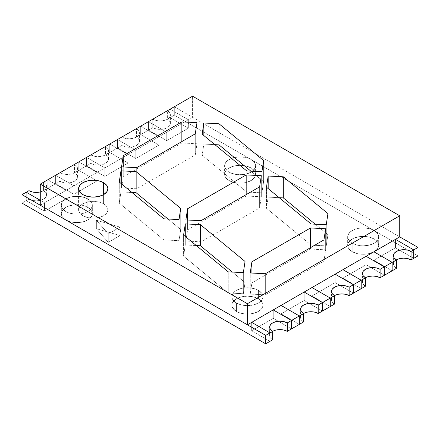 <?xml version="1.0" encoding="UTF-8"?>
<svg xmlns="http://www.w3.org/2000/svg" width="440" height="440" viewBox="0 0 440 440"><rect width="100%" height="100%" fill="white"/><g stroke="black" fill="none" stroke-linecap="round" stroke-linejoin="round"><path stroke-width="0.33" stroke-dasharray="2.2 1.65" d="M229.141 172.166A15.51 8.954 180 0 1 224.598 165.831A15.51 8.954 180 0 1 231.523 158.373L231.523 158.373A15.51 8.954 180 0 0 224.598 165.831L224.895 164.087L225.775 162.404L229.141 159.5L231.49 158.389L227.211 160.859L224.895 164.087L224.598 174.273A15.51 8.954 0 0 0 229.141 180.604L229.141 172.166L229.141 180.604A15.51 8.954 0 0 0 246.037 182.545A15.51 8.954 0 0 0 255.613 174.273A15.51 8.954 0 0 0 251.07 167.943A15.51 8.954 0 0 0 234.168 166.001A15.51 8.954 0 0 0 224.598 174.273L224.895 172.53L225.775 170.847L227.211 169.301L229.141 167.943L234.168 166.001L240.103 165.319L243.128 165.495L246.037 166.001L251.07 167.943L251.07 159.5L251.07 167.943L254.43 170.847L255.316 172.53L255.613 174.273L255.316 176.022L254.43 177.7L251.07 180.604L246.037 182.545L240.103 183.227L234.168 182.545L229.141 180.604L225.775 177.7L224.895 176.022L224.598 174.273A15.51 8.954 0 0 0 229.141 180.604A15.51 8.954 0 0 0 246.037 182.545A15.51 8.954 0 0 0 255.613 174.273A15.51 8.954 0 0 0 251.07 167.943L251.07 159.5A15.51 8.954 180 0 1 255.613 165.831A15.51 8.954 180 0 1 246.037 174.103A15.51 8.954 180 0 1 229.141 172.166L227.211 170.808L224.895 167.58L227.211 170.808L229.141 172.166L229.141 180.604L229.141 172.166A15.51 8.954 180 0 1 224.598 165.831L224.598 174.273L224.895 176.022L225.775 177.7L227.211 179.251L231.49 181.72L237.078 183.056L243.128 183.056L246.037 182.545L248.721 181.72L253 179.251L255.316 176.022L255.613 174.273L255.316 172.53L253 169.301L251.07 167.943A15.51 8.954 0 0 0 234.168 166.001A15.51 8.954 0 0 0 224.598 174.273L224.895 172.53L225.775 170.847L227.211 169.301L229.141 167.943L234.168 166.001L240.103 165.319L243.128 165.495L246.037 166.001L251.07 167.943L251.07 159.5L254.43 162.404L255.316 164.087L255.613 165.831L255.316 167.58L254.43 169.257L251.07 172.166L246.037 174.103L240.103 174.785L234.168 174.103L229.141 172.166L231.49 173.278L237.078 174.614L243.128 174.614L246.037 174.103L251.07 172.166L253 170.808L255.316 167.58L255.613 165.831A15.51 8.954 180 0 1 246.037 174.103A15.51 8.954 180 0 1 229.141 172.166M234.344 157.52A15.51 8.954 180 0 1 251.07 159.5A15.51 8.954 180 0 1 255.613 165.831L255.316 164.087L253 160.859L248.721 158.389L251.07 159.5A15.51 8.954 180 0 0 234.344 157.52M352.204 243.216A15.51 8.954 180 0 1 347.661 236.885A15.51 8.954 180 0 1 357.236 228.613A15.51 8.954 180 0 1 374.138 230.555L374.138 238.992A15.51 8.954 0 0 0 357.236 237.056A15.51 8.954 0 0 0 347.661 245.328A15.51 8.954 0 0 0 352.204 251.658L352.204 243.216L352.204 251.658A15.51 8.954 0 0 0 369.105 253.6A15.51 8.954 0 0 0 378.675 245.328A15.51 8.954 0 0 0 374.138 238.992L374.138 230.555A15.51 8.954 180 0 1 378.675 236.885A15.51 8.954 180 0 1 369.105 245.157A15.51 8.954 180 0 1 352.204 243.216L350.273 241.857L347.958 238.629L347.661 236.885L347.958 235.136L350.273 231.907L354.552 229.438L357.236 228.613L360.146 228.102L366.195 228.102L371.784 229.438L376.063 231.907L377.498 233.459L378.378 235.136L378.675 236.885L378.378 238.629L377.498 240.312L376.063 241.857L374.138 243.216L369.105 245.157L363.171 245.839L360.146 245.663L357.236 245.157L352.204 243.216L352.204 251.658L348.843 248.754L347.958 247.071L347.661 245.328L347.958 243.579L348.843 241.901L352.204 238.992L354.552 237.881L360.146 236.544L366.195 236.544L369.105 237.056L374.138 238.992L376.063 240.35L377.498 241.901L378.378 243.579L378.675 245.328L378.378 247.071L377.498 248.754L376.063 250.299L374.138 251.658L369.105 253.6L363.171 254.282L360.146 254.106L357.236 253.6L352.204 251.658A15.51 8.954 0 0 0 369.105 253.6A15.51 8.954 0 0 0 378.675 245.328A15.51 8.954 0 0 0 374.138 238.992L374.138 230.555A15.51 8.954 180 0 1 378.675 236.885A15.51 8.954 180 0 1 369.105 245.157A15.51 8.954 180 0 1 352.204 243.216A15.51 8.954 180 0 1 347.661 236.885A15.51 8.954 180 0 1 357.236 228.613A15.51 8.954 180 0 1 374.138 230.555L374.138 238.992A15.51 8.954 0 0 0 357.236 237.056A15.51 8.954 0 0 0 347.661 245.328A15.51 8.954 0 0 0 352.204 251.658L352.204 243.216L357.236 245.157L360.146 245.663L363.171 245.839L369.105 245.157L374.138 243.216L376.063 241.857L377.498 240.312L378.378 238.629L378.675 236.885L378.378 235.136L377.498 233.459L376.063 231.907L371.784 229.438L366.195 228.102L360.146 228.102L357.236 228.613L354.552 229.438L350.273 231.907L347.958 235.136L347.661 236.885L347.958 238.629L350.273 241.857L352.204 243.216M65.863 211.558A15.51 8.954 180 0 1 61.325 205.227A15.51 8.954 180 0 1 70.895 196.955A15.51 8.954 180 0 1 87.797 198.897L87.797 207.339A15.51 8.954 0 0 0 70.895 205.398A15.51 8.954 0 0 0 61.325 213.67A15.51 8.954 0 0 0 65.863 220L65.863 211.558L65.863 220A15.51 8.954 0 0 0 82.764 221.941A15.51 8.954 0 0 0 92.34 213.67A15.51 8.954 0 0 0 87.797 207.339L87.797 198.897A15.51 8.954 180 0 1 92.34 205.227A15.51 8.954 180 0 1 82.764 213.499A15.51 8.954 180 0 1 65.863 211.558L62.502 208.654L61.622 206.976L61.325 205.227L61.622 203.478L62.502 201.801L65.863 198.897L70.895 196.955L73.805 196.444L79.855 196.444L85.448 197.78L89.727 200.255L92.043 203.478L92.34 205.227L92.043 206.976L89.727 210.199L85.448 212.674L82.764 213.499L79.855 214.011L73.805 214.011L68.217 212.674L65.863 211.558L65.863 220L62.502 217.096L61.622 215.419L61.325 213.67L61.622 211.921L62.502 210.243L65.863 207.339L68.217 206.222L73.805 204.886L79.855 204.886L82.764 205.398L85.448 206.222L89.727 208.692L92.043 211.921L92.34 213.67L92.043 215.419L89.727 218.642L87.797 220L82.764 221.941L79.855 222.453L73.805 222.453L70.895 221.941L65.863 220A15.51 8.954 0 0 0 82.764 221.941A15.51 8.954 0 0 0 92.34 213.67A15.51 8.954 0 0 0 87.797 207.339L87.797 198.897A15.51 8.954 180 0 1 92.34 205.227A15.51 8.954 180 0 1 82.764 213.499A15.51 8.954 180 0 1 65.863 211.558A15.51 8.954 180 0 1 61.325 205.227A15.51 8.954 180 0 1 70.895 196.955A15.51 8.954 180 0 1 87.797 198.897L87.797 207.339A15.51 8.954 0 0 0 70.895 205.398A15.51 8.954 0 0 0 61.325 213.67A15.51 8.954 0 0 0 65.863 220L65.863 211.558L68.217 212.674L73.805 214.011L79.855 214.011L82.764 213.499L85.448 212.674L89.727 210.199L92.043 206.976L92.34 205.227L92.043 203.478L89.727 200.255L85.448 197.78L79.855 196.444L73.805 196.444L70.895 196.955L65.863 198.897L62.502 201.801L61.622 203.478L61.325 205.227L61.622 206.976L62.502 208.654L65.863 211.558M236.451 303.012A15.51 8.954 180 0 1 231.907 296.681A15.51 8.954 180 0 1 241.483 288.409A15.51 8.954 180 0 1 258.379 290.345L258.379 298.788A15.51 8.954 0 0 0 241.483 296.846A15.51 8.954 0 0 0 231.907 305.118A15.51 8.954 0 0 0 236.451 311.454L236.451 303.012L236.451 311.454A15.51 8.954 0 0 0 253.352 313.39A15.51 8.954 0 0 0 262.922 305.118A15.51 8.954 0 0 0 258.379 298.788L258.379 290.345A15.51 8.954 180 0 1 262.922 296.681A15.51 8.954 180 0 1 253.352 304.953A15.51 8.954 180 0 1 236.451 303.012L234.52 301.653L232.205 298.425L231.907 296.681L232.205 294.932L234.52 291.704L236.451 290.345L241.483 288.409L244.393 287.898L250.443 287.898L256.031 289.234L258.379 290.345L261.745 293.255L262.625 294.932L262.922 296.681L262.625 298.425L261.745 300.108L260.31 301.653L258.379 303.012L253.352 304.953L247.418 305.635L244.393 305.459L241.483 304.953L236.451 303.012L236.451 311.454L233.09 308.545L232.205 306.867L231.907 305.118L232.205 303.375L233.09 301.692L236.451 298.788L241.483 296.846L244.393 296.34L247.418 296.164L253.352 296.846L258.379 298.788L260.31 300.146L261.745 301.692L262.625 303.375L262.922 305.118L262.625 306.867L261.745 308.545L260.31 310.096L258.379 311.454L253.352 313.39L250.443 313.902L244.393 313.902L238.799 312.565L236.451 311.454A15.51 8.954 0 0 0 253.352 313.39A15.51 8.954 0 0 0 262.922 305.118A15.51 8.954 0 0 0 258.379 298.788L258.379 290.345A15.51 8.954 180 0 1 262.922 296.681A15.51 8.954 180 0 1 253.352 304.953A15.51 8.954 180 0 1 236.451 303.012A15.51 8.954 180 0 1 231.907 296.681A15.51 8.954 180 0 1 241.483 288.409A15.51 8.954 180 0 1 258.379 290.345L258.379 298.788A15.51 8.954 0 0 0 241.483 296.846A15.51 8.954 0 0 0 231.907 305.118A15.51 8.954 0 0 0 236.451 311.454L236.451 303.012L241.483 304.953L244.393 305.459L247.418 305.635L253.352 304.953L258.379 303.012L260.31 301.653L261.745 300.108L262.625 298.425L262.922 296.681L262.625 294.932L261.745 293.255L258.379 290.345L256.031 289.234L250.443 287.898L244.393 287.898L241.483 288.409L236.451 290.345L234.52 291.704L232.205 294.932L231.907 296.681L232.205 298.425L234.52 301.653L236.451 303.012M66.11 198.754L66.11 190.311L44.539 202.763L44.539 211.206L66.11 198.754L66.11 190.311L47.834 179.762L47.834 188.205L55.627 183.7L73.909 194.255L97.059 180.889L97.059 172.447L78.782 161.893L86.581 157.394L86.581 165.831L104.858 176.385L128.007 163.02L128.007 154.578L109.731 144.023L117.53 139.524L117.53 147.966L135.806 158.516L158.956 145.151L158.956 136.708L140.679 126.159L148.478 121.655L148.478 130.097L166.755 140.646L188.32 128.2L188.32 119.757L170.044 109.203L174.306 106.739L174.306 115.181L418 255.877L174.306 115.181L170.044 117.645L170.044 109.203L170.044 117.645L188.32 128.2L188.32 119.757L166.755 132.209L166.755 140.646L166.755 132.209L148.478 121.655L148.478 130.097L140.679 134.596L140.679 126.159L140.679 134.596L158.956 145.151L158.956 136.708L135.806 150.073L135.806 158.516L135.806 150.073L117.53 139.524L117.53 147.966L109.731 152.465L109.731 144.023L109.731 152.465L128.007 163.02L128.007 154.578L104.858 167.943L104.858 176.385L104.858 167.943L86.581 157.394L86.581 165.831L78.782 170.335L78.782 161.893L78.782 170.335L97.059 180.889L97.059 172.447L73.909 185.812L73.909 194.255L73.909 185.812L55.627 175.257L55.627 183.7L55.627 175.257L47.834 179.762L47.834 188.205L66.11 198.754L44.539 211.206L44.539 202.763L40.277 200.305L44.539 202.763L40.277 200.305L44.539 202.763L44.539 211.206L26.263 200.656L44.539 211.206L44.539 202.763L66.11 190.311L44.539 202.763L66.11 190.311L47.834 179.762L66.11 190.311L47.834 179.762L47.834 188.205L66.11 198.754L66.11 190.311L66.11 198.754L47.834 188.205L66.11 198.754L44.539 211.206L66.11 198.754M40.211 191.961L43.566 190.663L47.834 188.205L47.834 179.762L43.566 182.226L45.81 184.162L46.596 186.445L45.81 188.727L43.566 190.663L59.895 181.242L63.25 182.534L67.205 182.985L71.159 182.534L74.514 181.242L76.758 179.3L77.545 177.018L76.758 174.735L74.514 172.799L71.159 174.091L67.205 174.548L63.25 174.091L59.895 172.799L55.627 175.257L73.909 185.812L97.059 172.447L73.909 185.812L55.627 175.257L55.627 183.7L59.895 181.242L59.895 172.799L55.627 175.257L55.627 183.7L73.909 194.255L73.909 185.812L73.909 194.255L55.627 183.7L73.909 194.255L97.059 180.889L97.059 172.447L78.782 161.893L74.514 164.357L76.758 166.293L77.545 168.575L76.758 170.863L74.514 172.799L78.782 170.335L97.059 180.889L73.909 194.255L97.059 180.889L78.782 170.335L74.514 172.799L74.514 164.357A10.34 5.968 180 0 1 77.545 168.575A10.34 5.968 180 0 1 71.159 174.091A10.34 5.968 180 0 1 59.895 172.799L59.895 181.242A10.34 5.968 0 0 0 71.159 182.534A10.34 5.968 0 0 0 77.545 177.018A10.34 5.968 0 0 0 74.514 172.799L74.514 164.357L78.782 161.893L78.782 170.335L97.059 180.889L97.059 172.447L78.782 161.893L78.782 170.335L90.844 163.372L94.199 164.665L98.153 165.121L102.113 164.665L105.463 163.372L107.707 161.436L108.493 159.148L107.707 156.865L105.463 154.93L102.113 156.222L98.153 156.679L94.199 156.222L90.844 154.93L86.581 157.394L104.858 167.943L128.007 154.578L104.858 167.943L86.581 157.394L86.581 165.831L86.581 157.394L90.844 154.93L90.844 163.372L86.581 165.831L104.858 176.385L104.858 167.943L104.858 176.385L86.581 165.831L104.858 176.385L128.007 163.02L128.007 154.578L109.731 144.023L105.463 146.487L107.707 148.423L108.493 150.706L107.707 152.994L105.463 154.93L109.731 152.465L128.007 163.02L104.858 176.385L128.007 163.02L109.731 152.465L105.463 154.93L105.463 146.487A10.34 5.968 180 0 1 108.493 150.706A10.34 5.968 180 0 1 102.113 156.222A10.34 5.968 180 0 1 90.844 154.93L90.844 163.372A10.34 5.968 0 0 0 102.113 164.665A10.34 5.968 0 0 0 108.493 159.148A10.34 5.968 0 0 0 105.463 154.93L105.463 146.487L109.731 144.023L109.731 152.465L128.007 163.02L128.007 154.578L109.731 144.023L109.731 152.465L121.792 145.503L125.147 146.795L129.102 147.252L133.062 146.795L136.411 145.503L138.655 143.566L139.442 141.284L138.655 138.996L136.411 137.06L133.062 138.353L129.102 138.809L125.147 138.353L121.792 137.06L117.53 139.524L135.806 150.073L158.956 136.708L135.806 150.073L117.53 139.524L117.53 147.966L117.53 139.524L121.792 137.06L121.792 145.503L117.53 147.966L135.806 158.516L135.806 150.073L135.806 158.516L117.53 147.966L135.806 158.516L158.956 145.151L158.956 136.708L140.679 126.159L136.411 128.618L138.655 130.554L139.442 132.842L138.655 135.124L136.411 137.06L140.679 134.596L158.956 145.151L135.806 158.516L158.956 145.151L140.679 134.596L136.411 137.06L136.411 128.618A10.34 5.968 180 0 1 139.442 132.842A10.34 5.968 180 0 1 133.062 138.353A10.34 5.968 180 0 1 121.792 137.06L121.792 145.503A10.34 5.968 0 0 0 133.062 146.795A10.34 5.968 0 0 0 139.442 141.284A10.34 5.968 0 0 0 136.411 137.06L136.411 128.618L140.679 126.159L140.679 134.596L158.956 145.151L158.956 136.708L140.679 126.159L140.679 134.596L152.74 127.633L156.096 128.925L160.05 129.382L164.01 128.925L167.365 127.633L169.604 125.697L170.39 123.415L169.604 121.127L167.365 119.191L164.01 120.489L160.05 120.939L156.096 120.489L152.74 119.191L148.478 121.655L166.755 132.209L188.32 119.757L166.755 132.209L148.478 121.655L148.478 130.097L148.478 121.655L152.74 119.191L152.74 127.633L148.478 130.097L166.755 140.646L166.755 132.209L166.755 140.646L148.478 130.097L166.755 140.646L188.32 128.2L188.32 119.757L170.044 109.203L167.365 110.754L169.604 112.689L170.39 114.972L169.604 117.255L167.365 119.191L170.044 117.645L188.32 128.2L166.755 140.646L188.32 128.2L170.044 117.645L167.365 119.191L167.365 110.754A10.34 5.968 180 0 1 170.39 114.972A10.34 5.968 180 0 1 164.01 120.489A10.34 5.968 180 0 1 152.74 119.191L152.74 127.633A10.34 5.968 0 0 0 164.01 128.925A10.34 5.968 0 0 0 170.39 123.415A10.34 5.968 0 0 0 167.365 119.191L167.365 110.754L170.044 109.203L170.044 117.645L188.32 128.2L188.32 119.757L170.044 109.203L170.044 117.645L174.306 115.181L174.306 106.739L399.724 236.885L174.306 106.739L170.044 109.203L188.32 119.757L166.755 132.209L148.478 121.655L140.679 126.159L158.956 136.708L135.806 150.073L117.53 139.524L109.731 144.023L128.007 154.578L104.858 167.943L86.581 157.394L78.782 161.893L97.059 172.447L73.909 185.812L55.627 175.257L43.566 182.226L43.566 190.663L45.81 192.605L46.596 194.887L45.81 197.17L43.566 199.106L40.211 200.404L36.256 200.855L32.302 200.404L28.947 199.106L28.947 190.663L28.947 199.106L26.263 200.656L26.263 192.214L26.263 200.656L26.263 192.214L26.263 200.656L22 203.115L28.947 199.106A10.34 5.968 0 0 0 40.211 200.404A10.34 5.968 0 0 0 46.596 194.887A10.34 5.968 0 0 0 43.566 190.663L43.566 182.226A10.34 5.968 180 0 1 46.596 186.445A10.34 5.968 180 0 1 40.277 191.945M269.957 341.347L251.68 330.798L251.68 322.355L251.68 330.798L273.246 318.346L273.246 309.903L273.246 318.346L278.273 321.25L273.246 318.346L273.246 309.903L273.246 318.346L251.68 330.798L273.246 318.346L291.522 328.9L273.246 318.346L251.68 330.798L251.68 322.355L251.68 330.798L269.957 341.347M299.321 324.395L281.045 313.841L281.045 305.404L281.045 313.841L304.194 300.476L304.194 292.034L304.194 300.476L309.221 303.38L304.194 300.476L304.194 292.034L304.194 300.476L281.045 313.841L304.194 300.476L322.471 311.031L304.194 300.476L281.045 313.841L281.045 305.404L281.045 313.841L299.321 324.395M330.27 306.526L311.993 295.977L311.993 287.534L311.993 295.977L335.143 282.612L335.143 274.17L335.143 282.612L340.17 285.511L335.143 282.612L335.143 274.17L335.143 282.612L311.993 295.977L335.143 282.612L353.419 293.161L335.143 282.612L311.993 295.977L311.993 287.534L311.993 295.977L330.27 306.526M361.218 288.657L342.942 278.108L342.942 269.665L342.942 278.108L366.091 264.743L366.091 256.3L366.091 264.743L371.118 267.641L366.091 264.743L366.091 256.3L366.091 264.743L342.942 278.108L366.091 264.743L371.118 267.641L366.091 264.743L342.942 278.108L342.942 269.665L342.942 278.108L361.218 288.657M384.373 275.291L371.124 267.647L384.373 275.291M392.167 270.793L373.89 260.238L373.89 251.796L373.89 260.238L395.461 247.786L395.461 239.344L395.461 247.786L399.625 250.19L395.461 247.786L395.461 239.344L395.461 247.786L373.89 260.238L395.461 247.786L413.738 258.341L395.461 247.786L373.89 260.238L373.89 251.796L373.89 260.238L392.167 270.793M108.268 242.336L108.268 233.893L96.366 220.237L96.366 228.679L108.268 242.336L120.021 235.549L96.366 228.679L96.366 220.237L120.021 227.106L120.021 235.549L120.021 227.106L108.268 233.893L108.268 242.336L96.366 228.679L120.021 235.549L108.268 242.336L108.268 233.893L96.366 220.237L120.021 227.106L108.268 233.893L96.366 220.237L120.021 227.106L120.021 235.549L96.366 228.679L96.366 220.237L96.366 228.679L108.268 242.336L120.021 235.549L120.021 227.106L108.268 233.893L108.268 242.336L120.021 235.549L96.366 228.679L108.268 242.336M234.168 157.559L240.103 156.877L246.037 157.559L248.721 158.389L246.037 157.559L240.103 156.877L234.168 157.559M352.204 251.658L357.236 253.6L360.146 254.106L363.171 254.282L369.105 253.6L374.138 251.658L377.498 248.754L378.378 247.071L378.675 245.328L378.378 243.579L377.498 241.901L374.138 238.992L369.105 237.056L366.195 236.544L360.146 236.544L354.552 237.881L350.273 240.35L347.958 243.579L347.661 245.328L347.958 247.071L350.273 250.299L352.204 251.658M236.451 311.454L238.799 312.565L244.393 313.902L250.443 313.902L256.031 312.565L258.379 311.454L261.745 308.545L262.625 306.867L262.922 305.118L262.625 303.375L260.31 300.146L258.379 298.788L253.352 296.846L247.418 296.164L241.483 296.846L236.451 298.788L234.52 300.146L232.205 303.375L231.907 305.118L232.205 306.867L234.52 310.096L236.451 311.454M65.863 220L70.895 221.941L73.805 222.453L79.855 222.453L82.764 221.941L87.797 220L89.727 218.642L92.043 215.419L92.34 213.67L92.043 211.921L89.727 208.692L85.448 206.222L82.764 205.398L79.855 204.886L73.805 204.886L68.217 206.222L63.938 208.692L61.622 211.921L61.325 213.67L61.622 215.419L62.502 217.096L65.863 220M396.435 259.886A10.34 5.968 0 0 0 393.404 264.11A10.34 5.968 0 0 0 396.435 268.329L394.191 266.393L393.404 264.11L394.191 261.822L396.435 259.886L399.79 258.594M413.738 258.341L399.625 250.19L413.738 258.341M365.486 277.756A10.34 5.968 0 0 0 362.456 281.974A10.34 5.968 0 0 0 365.486 286.198L363.242 284.262L362.456 281.974L363.242 279.692L365.486 277.756L368.841 276.463M334.538 295.625A10.34 5.968 0 0 0 331.507 299.844A10.34 5.968 0 0 0 334.538 304.068L332.293 302.126L331.507 299.844L332.293 297.561L334.538 295.625L337.887 294.327M353.419 293.161L340.175 285.511L353.419 293.161M303.589 313.489A10.34 5.968 0 0 0 300.559 317.713A10.34 5.968 0 0 0 303.589 321.932L301.345 319.995L300.559 317.713L301.345 315.43L303.589 313.489L306.939 312.197M322.471 311.031L309.221 303.38L322.471 311.031M272.635 331.359A10.34 5.968 0 0 0 269.61 335.583A10.34 5.968 0 0 0 272.635 339.801L270.397 337.865L269.61 335.583L270.397 333.295L272.635 331.359L275.99 330.066M291.522 328.9L278.273 321.25L291.522 328.9M120.021 227.106L96.366 220.237L108.268 233.893L120.021 227.106M26.263 200.656L44.539 211.206L26.263 200.656M82.868 215.743L82.868 194.639L82.868 215.743L79.695 213.004L78.579 209.764A14.647 8.459 0 0 0 82.868 215.743A14.647 8.459 0 0 0 98.83 217.58A14.647 8.459 0 0 0 107.872 209.764L106.755 213.004L103.582 215.743L98.83 217.58L93.225 218.224L87.621 217.58L82.868 215.743M103.582 203.786A14.647 8.459 0 0 0 87.621 201.955A14.647 8.459 0 0 0 78.579 209.764L79.695 206.531L82.868 203.786L87.621 201.955L93.225 201.311L98.83 201.955L103.582 203.786L106.755 206.531L107.872 209.764A14.647 8.459 0 0 0 103.582 203.786L103.582 194.639L103.582 203.786M192.583 117.293L40.277 205.227L192.583 117.293L192.583 96.189L192.583 117.293M120.956 191.956L131.984 192.511L120.956 191.956L120.956 183.42L120.956 191.956L119.262 203.126L120.956 191.956M167.992 219.027L180.714 229.515L179.02 240.686L163.884 239.921L119.262 203.126L119.262 182.023L119.262 203.126L163.884 239.921L163.884 218.818L163.884 239.921L179.02 240.686L179.02 219.582L179.02 240.686L180.714 229.515L180.714 208.406L180.714 229.515L167.992 219.027M250.888 171.166L263.61 181.654L261.916 192.825L246.785 192.06L202.158 155.265L203.852 144.095L214.88 144.65L203.852 144.095L203.852 135.559L203.852 144.095L202.158 155.265L202.158 134.162L202.158 155.265L246.785 192.06L246.785 170.957L246.785 192.06L261.916 192.825L261.916 171.721L261.916 192.825L263.61 181.654L263.61 160.551L263.61 181.654L250.888 171.166M123.25 176.814L181.852 142.984L196.983 143.748L195.288 154.919L136.686 188.755L121.556 187.99L123.25 176.814L123.25 166.969L123.25 176.814L181.852 142.984L196.983 143.748L195.288 154.919L136.686 188.755L121.556 187.99L123.25 176.814M187.578 229.862L246.18 196.026L261.316 196.79L259.622 207.961L201.02 241.797L185.884 241.032L187.578 229.862L187.578 220.011L187.578 229.862L246.18 196.026L261.316 196.79L259.622 207.961L201.02 241.797L185.884 241.032L187.578 229.862M250.217 294.074L251.911 282.904L310.514 249.068L325.65 249.832L323.956 261.008L265.353 294.839L250.217 294.074L250.217 272.971L250.217 294.074L251.911 282.904L310.514 249.068L325.65 249.832L323.956 261.008L265.353 294.839L250.217 294.074M315.222 224.208L327.943 234.696L326.249 245.867L311.113 245.102L266.486 208.307L268.18 197.137L279.207 197.692L268.18 197.137L268.18 188.601L268.18 197.137L266.486 208.307L266.486 187.204L266.486 208.307L311.113 245.102L311.113 223.999L311.113 245.102L326.249 245.867L326.249 224.763L326.249 245.867L327.943 234.696L327.943 213.593L327.943 234.696L315.222 224.208M185.284 244.998L196.312 245.553L185.284 244.998L185.284 236.462L185.284 244.998L183.59 256.168L185.284 244.998M232.326 272.069L245.047 282.557L243.353 293.728L228.217 292.963L183.59 256.168L183.59 235.065L183.59 256.168L228.217 292.963L228.217 271.86L228.217 292.963L243.353 293.728L243.353 272.624L243.353 293.728L245.047 282.557L245.047 261.454L245.047 282.557L232.326 272.069M185.884 219.929L185.884 241.032L185.884 219.929M201.02 220.693L201.02 241.797L201.02 220.693M259.622 186.857L259.622 207.961L259.622 186.857M261.316 175.687L261.316 196.79L261.316 175.687M246.18 194.618L246.18 196.026L246.18 194.618M121.556 166.887L121.556 187.99L121.556 166.887M136.686 167.651L136.686 188.755L136.686 167.651M195.288 133.815L195.288 154.919L195.288 133.815M196.983 122.639L196.983 143.748L196.983 122.639M181.852 141.576L181.852 142.984L181.852 141.576M265.353 273.735L265.353 294.839L265.353 273.735M323.956 239.905L323.956 261.008L323.956 239.905M325.65 228.729L325.65 249.832L325.65 228.729M310.514 247.66L310.514 249.068L310.514 247.66M251.911 273.059L251.911 282.904L251.911 273.059M347.661 236.885L347.661 245.328L347.661 236.885M61.325 205.227L61.325 213.67L61.325 205.227M231.907 296.681L231.907 305.118L231.907 296.681M262.922 296.681L262.922 305.118L262.922 296.681M92.34 205.227L92.34 213.67L92.34 205.227M378.675 236.885L378.675 245.328L378.675 236.885M255.613 165.831L255.613 174.273L255.613 165.831M393.404 264.11L393.404 255.668M362.456 281.974L362.456 273.537M331.507 299.844L331.507 291.401M300.559 317.713L300.559 309.27M269.61 335.583L269.61 327.14M46.596 194.887L46.596 186.445M77.545 177.018L77.545 168.575M108.493 159.148L108.493 150.706M139.442 141.284L139.442 132.842M170.39 123.415L170.39 114.972M78.579 188.661L78.579 209.764M107.872 188.661L107.872 209.764"/><path stroke-width="0.66" d="M231.523 158.373A15.51 8.954 180 0 1 234.344 157.52L234.344 157.52A15.51 8.954 180 0 0 231.523 158.373M272.635 331.359L269.957 332.909L269.957 341.347L269.957 332.909L251.68 322.355L273.246 309.903L291.522 320.458L291.522 328.9L291.522 320.458L273.246 309.903L291.522 320.458L273.246 309.903L251.68 322.355L269.957 332.909L251.68 322.355L273.246 309.903L251.68 322.355L269.957 332.909L265.694 335.368L22 194.673L28.947 190.663L32.302 191.961L36.256 192.412L40.277 191.945A10.34 5.968 180 0 1 28.947 190.663L26.263 192.214L40.277 200.305L26.263 192.214L40.277 200.305L26.263 192.214L22 194.673L22 203.115L265.694 343.811L265.694 335.368L22 194.673L22 203.115L265.694 343.811L269.957 341.347L269.957 332.909L265.694 335.368L265.694 343.811L272.635 339.801L272.635 331.359A10.34 5.968 180 0 1 269.61 327.14A10.34 5.968 180 0 1 275.99 321.624A10.34 5.968 180 0 1 287.26 322.916L287.26 331.359A10.34 5.968 0 0 0 272.635 331.359L269.957 332.909L269.957 341.347L272.635 339.801L272.635 331.359L270.397 329.423L269.61 327.14L270.397 324.852L272.635 322.916L275.99 321.624L279.95 321.173L283.905 321.624L287.26 322.916L287.26 331.359L291.522 328.9L299.321 324.395L299.321 315.953L291.522 320.458L291.522 328.9L303.589 321.932L303.589 313.489A10.34 5.968 180 0 1 300.559 309.27A10.34 5.968 180 0 1 306.939 303.754A10.34 5.968 180 0 1 318.208 305.052L318.208 313.489A10.34 5.968 0 0 0 303.589 313.489L299.321 315.953L299.321 324.395L303.589 321.932L303.589 313.489L301.345 311.553L300.559 309.27L301.345 306.988L303.589 305.052L306.939 303.754L310.899 303.303L314.853 303.754L318.208 305.052L322.471 302.588L322.471 311.031L322.471 302.588L330.27 298.084L330.27 306.526L322.471 311.031L330.27 306.526L330.27 298.084L330.27 306.526L334.538 304.068L334.538 295.625A10.34 5.968 180 0 1 331.507 291.401A10.34 5.968 180 0 1 337.887 285.89A10.34 5.968 180 0 1 349.157 287.183L349.157 295.625A10.34 5.968 0 0 0 334.538 295.625L334.538 304.068L330.27 306.526L330.27 298.084L311.993 287.534L330.27 298.084L334.538 295.625L332.293 293.689L331.507 291.401L332.293 289.118L334.538 287.183L337.887 285.89L341.847 285.434L345.802 285.89L349.157 287.183L353.419 284.719L353.419 293.161L353.419 284.719L361.218 280.22L361.218 288.657L353.419 293.161L361.218 288.657L361.218 280.22L361.218 288.657L365.486 286.198L365.486 277.756A10.34 5.968 180 0 1 362.456 273.537A10.34 5.968 180 0 1 368.841 268.021A10.34 5.968 180 0 1 380.105 269.313L380.105 277.756A10.34 5.968 0 0 0 365.486 277.756L365.486 286.198L361.218 288.657L361.218 280.22L342.942 269.665L361.218 280.22L365.486 277.756L363.242 275.82L362.456 273.537L363.242 271.249L365.486 269.313L368.841 268.021L372.796 267.564L376.75 268.021L380.105 269.313L384.373 266.849L384.373 275.291L384.373 266.849L392.167 262.35L392.167 270.793L384.373 275.291L392.167 270.793L392.167 262.35L392.167 270.793L396.435 268.329L396.435 259.886A10.34 5.968 180 0 1 393.404 255.668A10.34 5.968 180 0 1 399.79 250.151A10.34 5.968 180 0 1 411.054 251.444L411.054 259.886A10.34 5.968 0 0 0 396.435 259.886L396.435 268.329L392.167 270.793L392.167 262.35L373.89 251.796L392.167 262.35L396.435 259.886L394.191 257.95L393.404 255.668L394.191 253.38L396.435 251.444L399.79 250.151L403.744 249.695L407.699 250.151L411.054 251.444L413.738 249.898L413.738 258.341L413.738 249.898L418 247.434L418 255.877L413.738 258.341L418 255.877L418 247.434L399.724 236.885L399.724 215.782L192.583 96.189L40.277 184.124L247.418 303.716L399.724 215.782L192.583 96.189L40.277 184.124L40.277 205.227L247.418 324.819L399.724 236.885L247.418 324.819L40.277 205.227L40.277 184.124L247.418 303.716L247.418 324.819L247.418 303.716L399.724 215.782L399.724 236.885L418 247.434L413.738 249.898L413.738 258.341L411.054 259.886L411.054 251.444L413.738 249.898L413.738 258.341L411.054 259.886L407.699 258.594L403.744 258.137L399.79 258.594M275.99 330.066L279.95 329.61L283.905 330.066L287.26 331.359L291.522 328.9L291.522 320.458L287.26 322.916L299.321 315.953L281.045 305.404L304.194 292.034L322.471 302.588L304.194 292.034L322.471 302.588L304.194 292.034L281.045 305.404L299.321 315.953L281.045 305.404L304.194 292.034L281.045 305.404L299.321 315.953L299.321 324.395L299.321 315.953L303.589 313.489M337.887 294.327L341.847 293.876L345.802 294.327L349.157 295.625L353.419 293.161L353.419 284.719L353.419 293.161L349.157 295.625L349.157 287.183L353.419 284.719L335.143 274.17L353.419 284.719L335.143 274.17L311.993 287.534L335.143 274.17L353.419 284.719L365.486 277.756M368.841 276.463L372.796 276.007L376.75 276.463L380.105 277.756L384.373 275.291L384.373 266.849L384.373 275.291L380.105 277.756L380.105 269.313L384.373 266.849L366.091 256.3L384.373 266.849L366.091 256.3L342.942 269.665L366.091 256.3L384.373 266.849L396.435 259.886M395.461 239.344L373.89 251.796L395.461 239.344L413.738 249.898L395.461 239.344L413.738 249.898L395.461 239.344L373.89 251.796L392.167 262.35L373.89 251.796L395.461 239.344M306.939 312.197L310.899 311.745L314.853 312.197L318.208 313.489L322.471 311.031L322.471 302.588L322.471 311.031L318.208 313.489L318.208 305.052L334.538 295.625M231.49 158.389L234.168 157.559L231.49 158.389M366.091 256.3L342.942 269.665L361.218 280.22L342.942 269.665L366.091 256.3M335.143 274.17L311.993 287.534L330.27 298.084L311.993 287.534L335.143 274.17M82.868 194.639A14.647 8.459 180 0 1 78.579 188.661A14.647 8.459 180 0 1 87.621 180.851A14.647 8.459 180 0 1 103.582 182.683L103.582 194.639L98.83 196.477L93.225 197.12L87.621 196.477L82.868 194.639L79.695 191.895L78.579 188.661L79.695 185.427L82.868 182.683L87.621 180.851L93.225 180.208L98.83 180.851L103.582 182.683L106.755 185.427L107.872 188.661L106.755 191.895L103.582 194.639L103.582 182.683A14.647 8.459 180 0 1 107.872 188.661A14.647 8.459 180 0 1 98.83 196.477A14.647 8.459 180 0 1 82.868 194.639M163.884 218.818L119.262 182.023L120.956 170.847L136.087 171.611L180.714 208.406L179.02 219.582L163.884 218.818L179.02 219.582L180.714 208.406L136.087 171.611L136.087 192.715L167.992 219.027L136.087 192.715L136.087 171.611L120.956 170.847L119.262 182.023L163.884 218.818M202.158 134.162L203.852 122.991L218.983 123.756L263.61 160.551L261.916 171.721L246.785 170.957L202.158 134.162L246.785 170.957L261.916 171.721L263.61 160.551L218.983 123.756L203.852 122.991L203.852 135.559L203.852 122.991L202.158 134.162M136.686 167.651L121.556 166.887L123.25 155.711L181.852 121.88L196.983 122.639L195.288 133.815L136.686 167.651L195.288 133.815L196.983 122.639L181.852 121.88L181.852 141.576L181.852 121.88L123.25 155.711L121.556 166.887L136.686 167.651M201.02 220.693L185.884 219.929L187.578 208.753L246.18 174.922L261.316 175.687L259.622 186.857L201.02 220.693L259.622 186.857L261.316 175.687L246.18 174.922L246.18 194.618L246.18 174.922L187.578 208.753L185.884 219.929L201.02 220.693M323.956 239.905L265.353 273.735L250.217 272.971L251.911 261.8L310.514 227.964L325.65 228.729L323.956 239.905L325.65 228.729L310.514 227.964L310.514 247.66L310.514 227.964L251.911 261.8L251.911 273.059L251.911 261.8L250.217 272.971L265.353 273.735L323.956 239.905M266.486 187.204L268.18 176.033L283.316 176.798L327.943 213.593L326.249 224.763L311.113 223.999L266.486 187.204L311.113 223.999L326.249 224.763L327.943 213.593L283.316 176.798L268.18 176.033L268.18 188.601L268.18 176.033L266.486 187.204M228.217 271.86L183.59 235.065L185.284 223.894L200.42 224.659L245.047 261.454L243.353 272.624L228.217 271.86L243.353 272.624L245.047 261.454L200.42 224.659L200.42 245.762L232.326 272.069L200.42 245.762L200.42 224.659L185.284 223.894L183.59 235.065L228.217 271.86M131.984 192.511L136.087 192.715L131.984 192.511M218.983 144.859L250.888 171.166L218.983 144.859L218.983 123.756L218.983 144.859L214.88 144.65L218.983 144.859M283.316 197.901L315.222 224.208L283.316 197.901L283.316 176.798L283.316 197.901L279.207 197.692L283.316 197.901M196.312 245.553L200.42 245.762L196.312 245.553M187.578 220.011L187.578 208.753L187.578 220.011M123.25 166.969L123.25 155.711L123.25 166.969M120.956 183.42L120.956 170.847L120.956 183.42M185.284 236.462L185.284 223.894L185.284 236.462"/></g></svg>
